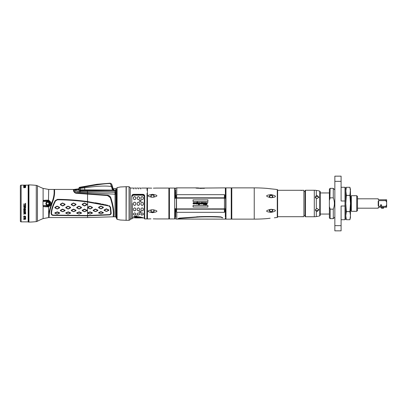 <?xml version="1.0" encoding="UTF-8"?>
<svg xmlns="http://www.w3.org/2000/svg" width="407" height="407" viewBox="0 0 407 407"><rect width="100%" height="100%" fill="white"/><g stroke="black" fill="none" stroke-linecap="round" stroke-linejoin="round"><path stroke-width="0.61" d="M23.662 185.195L25.636 185.139L23.662 185.221M25.819 221.861L28.164 221.861L28.164 185.139L21.133 185.139A0.783 0.783 180 0 0 20.35 185.918L20.35 221.082A0.783 0.783 0 0 0 21.133 221.861L25.819 221.861M25.636 185.75L25.341 185.785M24.837 185.714L23.662 185.816M24.206 185.587L23.662 185.724M24.206 185.643L23.911 185.816L24.288 185.999M24.837 185.623L24.288 185.923M25.636 186.716L25.636 186.106L23.662 186.442L25.636 186.716L25.427 186.274M25.173 187.525L25.427 186.986L24.796 186.986L25.173 187.668L25.595 187.479L25.636 186.869L23.662 186.869M25.173 187.668L23.662 187.693L24.542 187.342L24.542 186.986L23.662 186.986M25.427 203.312L25.427 204.07L23.662 204.07L23.662 204.345L25.427 204.345L25.636 205.077L25.636 203.312L25.427 203.978M25.382 206.929L25.636 205.438L23.662 205.438L23.911 207.015L23.911 205.621L24.583 205.621L23.911 205.708M25.636 205.438L25.636 207.015L25.382 205.708L24.837 205.708L25.382 205.708M24.583 205.708L24.583 206.842L24.837 205.708M25.382 207.606L23.662 207.356L25.382 207.524L23.662 208.923L25.636 208.923L23.952 208.76L25.636 207.733L25.636 207.356L23.662 207.356M23.662 208.638L23.662 209.005L25.636 208.76M25.595 210.343L25.636 209.956L25.173 210.648L25.382 209.956L25.046 209.6L25.382 209.956M25.636 209.956L25.341 209.483L24.837 209.483L24.166 210.536L24.038 209.366L23.662 209.875L23.952 210.689L24.669 210.536L25.046 209.681M25.636 211.665L24.964 211.07L23.952 211.182L23.662 211.665L24.12 212.423L25.341 212.352L25.636 211.665L25.595 212.062M23.662 211.665L24.12 212.5L25.595 212.139M25.595 216.738L25.173 216.977L25.382 216.438L25.046 216.148L25.382 216.438M25.636 216.438L24.837 216.071L24.166 216.885L24.038 215.98L23.662 216.621L24.12 217.063L25.046 216.229M25.468 213.97L25.636 213.66L25.3 214.072L24.629 213.833L23.662 214.138L24.542 213.624L24.542 213.034L23.662 212.825L24.542 213.034M25.636 213.66L25.636 212.825L23.662 212.825M25.427 217.292L25.427 217.745L23.662 217.745L25.427 217.913L25.636 218.345L25.636 217.292L25.427 217.664M24.542 218.707L24.542 219.134L23.662 219.495L25.636 219.159L25.636 218.554L23.662 218.554M28.561 184.895L28.561 222.105L28.943 222.095L28.943 184.905L28.561 184.895A0.392 0.392 0 0 0 28.164 185.287M28.561 222.105A0.392 0.392 0 0 1 28.164 221.713M28.943 222.095A79.38 79.38 0 0 0 36.269 221.622A3.124 3.124 180 0 0 37.449 221.245A43.524 43.524 0 0 1 43.106 218.6L48.636 217.562L48.698 214.713C49.161 210.958 50.58 205.896 52.956 199.522C53.851 196.393 54.238 193.681 54.106 191.387L54.106 189.438L48.698 189.438L43.106 188.4L43.106 200.697C43.239 200.361 44.755 200.183 47.644 200.168L48.698 200.305C51.913 202.437 51.913 204.563 48.698 206.695L47.644 206.832C44.755 206.817 43.244 206.639 43.106 206.303L43.01 205.611L47.695 205.611A2.111 2.111 0 0 0 49.807 203.5A2.111 2.111 0 0 0 47.695 201.389L47.695 200.768L48.474 200.88C50.987 202.625 50.987 204.375 48.474 206.12L47.695 206.232L47.644 206.832M28.943 184.905A79.38 79.38 0 0 1 36.269 185.378L36.269 221.622M43.106 188.4A43.524 43.524 0 0 1 37.449 185.755A3.124 3.124 0 0 0 36.269 185.378M47.695 201.389L43.01 201.389L43.106 200.697A0.783 0.305 54.1 0 0 43.386 201.022L47.695 200.768L47.644 200.168M43.01 201.389L43.01 205.611M47.227 200.168L45.752 200.193M45.126 206.776L46.54 206.827M47.146 206.832L47.517 206.832M73.494 190.751L73.402 189.438L54.574 189.438L54.574 191.387C54.706 193.701 54.314 196.464 53.398 199.669C50.641 207.092 49.211 212.535 49.105 216L49.105 217.562L87.546 217.562L87.551 215.827L53.515 215.42C52.01 215.41 51.216 214.723 51.124 213.349L51.119 213.416M52.956 199.522L53.398 199.669C54.314 196.464 54.706 193.701 54.574 191.387L54.106 191.387M51.547 213.288L51.526 213.283C51.684 209.783 53.027 205.637 55.55 200.855L57.484 199.756C67.47 199.852 77.488 200.59 87.525 201.974C94.088 202.854 101.287 204.192 109.122 205.988L110.226 207.331L110.755 212.759C110.785 214.016 110.17 214.631 108.908 214.616L87.546 215.517L53.531 215.1C52.294 215.135 51.623 214.53 51.526 213.283C51.704 209.793 53.042 205.652 55.566 200.86L57.484 199.771C67.45 199.868 77.462 200.605 87.525 201.994L109.117 206.008L110.205 207.336L110.735 212.769C110.75 214.036 110.139 214.652 108.908 214.611L87.546 215.517L53.531 215.094C52.279 215.059 51.618 214.453 51.547 213.288L51.124 213.349C51.287 209.763 52.645 205.525 55.199 200.636L57.489 199.338C67.481 199.43 77.503 200.173 87.546 201.562L107.657 205.265M78.48 188.853L73.881 189.438L73.947 190.669C74.527 192.17 75.417 192.918 76.613 192.918L107.565 195.162C108.893 195.319 109.951 196.103 110.74 197.507C113.202 205.245 114.194 211.279 113.726 215.608L113.695 216.743L113.253 216.794L113.253 215.613C113.716 211.35 112.734 205.367 110.302 197.66L107.484 195.564L76.567 193.305C75.193 193.264 74.181 192.45 73.525 190.868L73.611 191.137M106.049 204.899L105.042 204.675M103.754 204.4L102.213 204.08M100.753 203.785L95.309 202.772M99.832 194.77L104.538 195.202M109.117 206.008L109.224 205.632L110.628 207.356L111.157 212.81C111.172 214.26 110.429 214.967 108.928 214.937L87.546 215.827L87.709 212.81L90.196 211.859L92.384 212.764L92.384 213.166L90.196 214.031L87.709 213.212L90.089 212.139L92.277 213.156L90.008 214.041L87.78 213.146M108.908 214.611L108.979 214.932M109.498 214.871L109.788 214.804M110.958 214.051L111.091 213.782M111.172 213.466L111.192 213.126M110.735 212.769L111.157 212.79M87.709 207.316L89.896 206.13L92.384 207.295L92.384 207.819L90.196 208.969L87.709 207.84L87.709 207.316L87.82 207.565L90.089 206.369L92.277 207.55L90.089 208.857L87.82 207.565M100.834 208.867L98.647 207.758L98.647 207.234L100.834 206.023L103.322 207.178L103.322 207.697L101.134 208.862L98.764 207.484L100.956 206.263L103.22 207.428L100.956 208.75M95.365 211.64L93.178 210.668L93.178 210.195L95.365 209.071L97.853 210.114L97.853 210.587L95.665 211.635L93.295 210.465L95.482 209.335L97.751 210.388L95.482 211.589M106.303 211.421L104.116 210.455L104.116 209.981L106.303 208.847L108.791 209.895L108.791 210.368L106.603 211.416L104.233 210.251L106.425 209.112L108.689 210.17L106.425 211.37M103.322 212.886L100.834 213.787L98.647 213.019L98.647 212.622L100.834 211.62L103.322 212.485L103.322 212.886L101.033 213.797L98.764 213.003L100.956 211.894L103.22 212.876M87.546 201.994L87.78 207.636M57.077 208.974L54.889 207.84L54.889 207.316L57.077 206.135L59.57 207.316L59.57 207.84L57.382 208.974L55.001 207.565L57.189 206.374L59.458 207.565L57.189 208.862M68.015 208.974L65.827 207.84L65.827 207.316L68.015 206.135L70.508 207.316L70.508 207.84L68.32 208.974L65.939 207.565L68.132 206.374L70.396 207.565L68.132 208.862M78.958 208.974L76.77 207.84L76.77 207.316L78.958 206.135L81.446 207.316L81.446 207.84L79.258 208.974L76.882 207.565L79.07 206.374L81.334 207.565L79.07 208.862M62.546 205.947L60.358 204.746L60.358 204.202L62.546 202.986L65.039 204.202L65.039 204.746L62.851 205.947L60.47 204.416L62.658 203.185L64.927 204.416L62.658 205.779M73.489 205.947L71.296 204.746L71.296 204.202L73.489 202.986L75.977 204.202L75.977 204.746L73.789 205.947L71.408 204.416L73.601 203.185L75.865 204.416L73.601 205.779M84.427 205.947L82.239 204.746L82.239 204.202L84.427 202.986L86.915 204.202L86.915 204.746L84.727 205.947L82.351 204.416L84.539 203.185L86.803 204.416L84.539 205.779M62.546 211.721L60.358 210.709L60.358 210.236L62.546 209.147L65.039 210.236L65.039 210.709L62.851 211.721L60.47 210.511L62.658 209.417L64.927 210.511L62.658 211.671M73.489 211.721L71.296 210.709L71.296 210.236L73.489 209.147L75.977 210.236L75.977 210.709L73.789 211.721L71.408 210.511L73.601 209.417L75.865 210.511L73.601 211.671M84.427 211.721L82.239 210.709L82.239 210.236L84.427 209.147L86.915 210.236L86.915 210.709L84.727 211.721L82.351 210.511L84.539 209.417L86.803 210.511L84.539 211.671M57.077 214.041L54.889 213.212L54.889 212.81L57.382 211.874L59.57 212.81L59.57 213.212L57.189 214.057L55.001 213.197L57.189 212.154L59.458 213.09L57.189 214.057M68.015 214.041L65.827 213.212L65.827 212.81L68.32 211.874L70.508 212.81L70.508 213.212L68.132 214.057L65.939 213.197L68.132 212.154L70.396 213.09L68.132 214.057M78.958 214.041L76.77 213.212L76.77 212.81L79.258 211.874L81.446 212.81L81.446 213.212L79.07 214.057L76.882 213.197L79.07 212.154L81.334 213.09L79.07 214.057M92.384 207.295L92.277 207.55M87.709 212.81L87.82 213.09M89.896 211.859L90.008 212.139M90.196 211.859L90.089 212.139M92.384 212.764L92.277 213.049M60.358 210.236L60.47 210.511M62.546 209.147L62.658 209.417M62.851 209.147L62.739 209.417M65.039 210.236L64.927 210.511M71.296 210.236L71.408 210.511M73.489 209.147L73.601 209.417M73.789 209.147L73.677 209.417M75.977 210.236L75.865 210.511M82.239 210.236L82.351 210.511M84.427 209.147L84.539 209.417M84.727 209.147L84.615 209.417M86.915 210.236L86.803 210.511M54.889 212.81L55.001 213.09M57.077 211.874L57.189 212.154M57.382 211.874L57.27 212.154M59.57 212.81L59.458 213.09M65.827 212.81L65.939 213.09M68.015 211.874L68.132 212.154M68.32 211.874L68.208 212.154M70.508 212.81L70.396 213.09M76.77 212.81L76.882 213.09M78.958 211.874L79.07 212.154M79.258 211.874L79.146 212.154M81.446 212.81L81.334 213.09M93.178 210.195L93.295 210.465M95.365 209.071L95.482 209.335M95.665 209.066L95.564 209.335M97.853 210.114L97.751 210.388M104.116 209.981L104.233 210.251M106.303 208.847L106.425 209.112M106.603 208.842L106.502 209.112M108.791 209.895L108.689 210.17M103.322 212.485L103.22 212.769M98.647 212.622L98.764 212.897M100.834 211.62L100.956 211.894M101.134 211.609L101.033 211.894M73.881 189.911L73.402 189.911M110.063 197.217L107.499 195.553L107.56 195.162M74.766 190.211L76.119 189.855L75.961 189.494L74.588 189.713L74.929 190.578C74.974 191.585 76.541 192.17 79.619 192.328L115.832 194.246M107.484 195.564L87.525 193.895L87.602 191.722L115.832 192.292L116.041 217.597L115.832 189.983M113.695 216.743L113.726 215.608M115.832 193.015L115.832 190.303L115.695 194.241L115.049 194.225L115.145 192.262M114.952 194.22L115.054 190.995L80.001 190.654L77.137 189.514L77.116 189.046A1.562 1.542 -7.3 0 1 77.513 188.985L77.579 189.423C77.869 189.876 78.693 190.161 80.057 190.273L115.802 190.115L80.072 189.845L78.48 189.336C78.48 188.69 78.48 188.69 78.48 189.336C78.48 188.69 78.48 188.69 78.48 189.336L78.531 189.459M87.383 192.613L87.602 191.722M76.119 189.855L76.241 190.105C76.47 190.807 77.671 191.27 79.838 191.488L87.439 191.722L87.205 190.15M113.645 189.891L113.792 188.568L115.832 188.497L115.832 190.155M115.766 191.01L115.054 190.995L115.084 190.278M113.645 188.726L113.645 189.804L113.792 188.568L115.832 188.497M113.645 189.774L113.645 190.4L113.645 189.774L112.948 190.11L113.645 189.774M113.146 190.094L113.792 189.662M115.832 190.013L114.164 190.064M113.014 190.115L80.077 189.845L78.48 189.336M112.785 189.942L115.802 190.11M116.041 217.597L116.565 217.623L116.565 189.377L116.041 189.403M116.565 217.623L116.565 189.306M117.084 219.337L117.084 187.663L120.299 186.981L126.099 186.701L126.099 220.299L120.299 220.019L117.084 219.337L116.565 218.605L116.565 217.694M126.099 220.299L126.099 186.701M131.802 196.011L132.194 196.199C132.28 195.38 132.804 194.938 133.755 194.877L142.74 194.877C143.691 194.938 144.215 195.38 144.302 196.199L144.694 196.011C144.566 194.958 143.915 194.393 142.74 194.322L133.755 194.322C132.58 194.393 131.929 194.958 131.802 196.011L131.802 218.93L130.245 218.93L130.22 187.769L129.055 186.701L126.277 186.701L126.119 220.146M132.194 203.5L132.194 218.539L131.802 218.93M132.194 217.954L138.207 217.567L144.302 217.954L144.302 218.539L144.302 196.199L144.302 196.535L144.058 195.792L142.74 195.187L133.755 195.187C132.804 195.253 132.285 195.696 132.194 196.515M135.007 196.673L134.224 196.673L133.44 197.375L133.44 198.835L134.224 199.588L135.007 199.588L135.785 198.835L135.785 197.375L135.007 196.673L134.224 196.749L133.44 197.441M135.785 203.007L135.007 202.228L134.224 202.228L133.44 203.001L133.44 204.573L134.224 205.357L135.007 205.337L135.785 204.563L135.785 203.001L135.007 202.218L134.224 202.218L133.44 203.007M134.224 205.357L135.007 205.357L135.785 204.573M134.224 210.831L135.007 210.831L135.785 210.144L135.785 208.705L135.007 207.967L134.224 207.967L133.44 208.705L133.44 210.144L134.224 210.831L135.007 210.75L135.785 210.068M134.224 215.13L135.785 214.647L135.785 213.578L135.007 212.998L134.224 212.998L133.44 213.578L133.44 214.647L134.224 215.13L135.785 214.525M138.756 196.673L137.973 196.673L137.195 197.375L137.195 198.835L137.973 199.588L138.756 199.588L139.535 198.835L139.535 197.375L138.756 196.673L137.973 196.749L137.195 197.441M139.535 203.007L138.756 202.228L137.973 202.228L137.195 203.001L137.195 204.573L137.973 205.357L138.756 205.337L139.535 204.563L139.535 203.001L138.756 202.218L137.973 202.218L137.195 203.007M137.973 205.357L138.756 205.357L139.535 204.573M137.973 210.831L138.756 210.831L139.535 210.144L139.535 208.705L138.756 207.967L137.973 207.967L137.195 208.705L137.195 210.144L137.973 210.831L138.756 210.75L139.535 210.068M137.973 215.13L139.535 214.647L139.535 213.578L138.756 212.998L137.973 212.998L137.195 213.578L137.195 214.647L137.973 215.13L139.535 214.525M142.506 196.673L141.722 196.673L140.944 197.375L140.944 198.835L141.722 199.588L142.506 199.588L143.289 198.835L143.289 197.375L142.506 196.673L141.722 196.749L140.944 197.441M143.289 203.007L142.506 202.228L141.722 202.228L140.944 203.001L140.944 204.573L141.722 205.357L142.506 205.337L143.289 204.563L143.289 203.001L142.506 202.218L141.722 202.218L140.944 203.007M141.722 205.357L142.506 205.357L143.289 204.573M141.722 210.831L142.506 210.831L143.289 210.144L143.289 208.705L142.506 207.967L141.722 207.967L140.944 208.705L140.944 210.144L141.722 210.831L142.506 210.75L143.289 210.068M141.722 215.13L143.289 214.647L143.289 213.578L142.506 212.998L141.722 212.998L140.944 213.578L140.944 214.647L141.722 215.13L143.289 214.525M136.721 216.987C139.749 217.262 141.499 217.582 141.977 217.948L143.152 217.948C142.643 217.424 140.501 216.946 136.721 216.519L136.721 215.741L133.44 216.768L136.721 217.486L136.721 216.951C139.754 217.226 141.504 217.547 141.977 217.908L143.066 217.908M140.242 211.131L139.265 211.95L140.242 212.729L141.219 211.95L140.242 211.131M140.242 199.929L139.265 200.89L140.242 201.862L141.219 200.89L140.242 199.929M135.785 197.441L135.007 196.749M133.44 204.563L134.224 205.337M133.44 210.068L134.224 210.75M133.44 214.525L134.224 215.003M139.535 197.441L138.756 196.749M137.195 204.563L137.973 205.337M137.195 210.068L137.973 210.75M137.195 214.525L137.973 215.003M143.289 197.441L142.506 196.749M140.944 204.563L141.722 205.337M140.944 210.068L141.722 210.75M140.944 214.525L141.722 215.003M134.147 216.621L136.335 217.129L136.335 216.081L134.147 216.733L136.335 217.241L136.335 216.081M139.265 211.905L140.242 212.627L141.214 211.905M141.219 200.905L140.242 199.969L139.265 200.905M133.44 216.733L136.721 217.445M144.694 196.011L144.694 218.93L146.881 218.93L147.039 193.213M136.879 217.954L135.628 217.837L138.207 217.608L140.786 217.837L139.535 217.954M135.628 217.877L140.786 217.877M138.207 217.893C139.922 217.959 139.922 217.959 138.207 217.893C136.498 217.959 136.498 217.959 138.207 217.893M138.207 217.918C139.52 217.959 139.52 217.959 138.207 217.918C136.9 217.959 136.9 217.959 138.207 217.918M148.509 218.925L147.431 218.93A0.392 0.392 0 0 1 147.039 218.539L147.039 203.5L146.881 218.93M147.039 190.374L147.039 188.461A0.392 0.392 0 0 1 147.431 188.07L148.407 188.07L147.431 188.07L147.431 218.93M156.507 188.075L168.88 188.07L168.88 218.93L156.537 218.93M153.256 218.849L156.609 218.93M148.407 218.93L150.961 218.859M150.565 218.864L150.203 218.874M151.76 188.151L148.484 188.07M149.501 188.11L149.832 188.115M156.609 188.07L153.373 188.151M153.719 188.146L154.06 188.141M153.256 194.449C158.114 195.309 158.114 196.23 153.256 197.202L154.263 195.96L153.256 194.449L152.508 194.312L151.76 194.449L152.508 194.312L151.76 194.449L150.748 195.96L151.76 197.202C146.896 196.23 146.896 195.309 151.76 194.449M151.76 212.551C146.896 211.691 146.896 210.77 151.76 209.798L150.748 211.04L151.76 212.551L152.508 212.688L151.76 212.551L153.256 212.551L152.508 212.688L153.256 212.551L154.263 211.04L153.256 209.798C158.114 210.77 158.114 211.691 153.256 212.551M168.88 188.07A0.31 0.31 0 0 0 169.419 188.07L169.419 218.93A0.31 0.31 0 0 0 168.88 218.93M169.419 218.93L174.7 218.93L174.7 188.07L169.419 188.07M151.76 197.202L153.256 197.202M151.76 209.798L153.256 209.798M150.783 196.26A1.76 1.521 180 0 1 154.228 196.26M154.228 210.74A1.76 1.521 0 0 1 150.783 210.74M174.7 218.93A0.31 0.31 0 0 0 175.01 218.62L175.01 208.613M175.01 198.387L175.01 188.38L175.01 188.802L175.381 188.7L175.615 188.08L176.78 187.871L176.607 197.822M174.7 188.07A0.31 0.31 0 0 1 175.01 188.38M224.379 209.178L224.435 212.332L224.664 211.961L224.435 212.332L176.78 212.332L176.78 219.129L175.615 218.92L175.381 218.3L175.01 218.198L175.01 218.62M110.74 197.507L110.302 197.66M113.253 215.613L113.695 215.568C114.153 211.33 113.166 205.306 110.74 197.512M76.613 192.918L76.567 193.305M43.01 201.272L43.386 201.022M49.532 203.5A1.837 1.837 0 0 1 47.695 205.337A1.837 1.837 0 0 1 45.859 203.5A1.837 1.837 0 0 1 47.695 201.663A1.837 1.837 0 0 1 49.532 203.5M47.695 205.611L47.695 206.232L43.01 205.728M47.695 205.296A1.796 1.796 0 0 1 45.899 203.5A1.796 1.796 0 0 1 47.695 201.704A1.796 1.796 0 0 1 49.496 203.5A1.796 1.796 0 0 1 47.695 205.296M47.695 204.828A1.328 1.328 0 0 1 46.367 203.5A1.328 1.328 0 0 1 47.695 202.172A1.328 1.328 0 0 1 49.023 203.5A1.328 1.328 0 0 1 47.695 204.828M47.695 204.752A1.252 1.252 0 0 1 46.449 203.5A1.252 1.252 0 0 1 47.695 202.248A1.252 1.252 0 0 1 48.947 203.5A1.252 1.252 0 0 1 47.695 204.752M25.173 185.195L24.796 185.175L25.173 185.216M25.636 187.368L25.427 187.042M24.796 187.042L24.542 187.042M25.427 204.991L25.636 203.312M25.427 204.345L23.662 204.07M23.662 205.438L23.911 206.929M24.583 206.761L24.837 206.761M23.952 208.76L25.636 207.356M25.173 210.419L25.595 210.266M24.751 210.383L24.796 210.109M23.662 209.875L23.703 210.302M24.079 209.6L24.206 209.325M25.382 211.665L24.964 212.322L23.911 211.961L24.166 211.253L25.341 211.437M25.341 211.518L24.334 211.213M23.911 211.665L24.334 211.294M25.173 216.799L25.595 216.656M23.662 216.376L23.703 216.687M25.595 213.751L25.636 212.825M23.662 213.899L24.629 213.751M24.796 212.958L25.427 213.034L24.796 212.958M25.427 213.034L25.173 213.899L24.837 213.797L24.796 213.034M25.427 218.259L25.636 217.292M25.427 217.913L23.662 217.745M25.595 219.281L25.636 218.554M23.662 219.327L24.629 219.19M24.796 218.62L25.427 218.707L24.796 218.62M24.796 218.707L25.046 219.327L25.427 218.707M113.115 189.927L113.319 190.084L113.115 189.927C113.049 189.25 113.049 189.25 113.115 189.927C113.049 189.25 113.049 189.25 113.115 189.927L113.126 190.171M113.095 190.038L111.554 184.127A1.318 1.307 -76.5 0 0 110.409 183.501L110.409 183.501C104.843 183.577 96.21 184.758 84.519 187.037L84.809 189.815M80.031 187.881L79.513 187.79C79.477 187.139 79.477 187.139 79.513 187.79C79.477 187.139 79.477 187.139 79.513 187.79L84.519 187.037M80.327 189.84L80.138 187.866L79.513 187.79A0.783 0.758 177 0 0 78.887 188.573L84.656 187.805C96.729 186.04 105.698 185.617 111.554 186.533L112.368 186.264M112.281 189.891L112.169 188.904L112.963 188.838L112.876 187.749L111.61 183.959L110.251 183.186L96.897 184.29L79.487 187.301L78.861 188.105M78.81 189.601L78.887 188.573M112.169 188.904L110.409 183.501M200.152 216.656L198.682 216.712M198.006 216.743L196.683 216.804M220.782 216.89L220.721 217.16C214.591 216.783 207.611 216.712 199.796 216.951L178.164 218.539C177.533 219.322 177.533 219.322 178.164 218.539L179.512 218.106L200.982 216.626C209.417 216.443 216.015 216.534 220.782 216.89L222.731 217.745L222.197 217.781C222.939 219.571 222.939 219.571 222.197 217.781L221.072 217.196M221.357 217.257L221.693 217.374M178.693 218.569C178.078 219.312 178.078 219.312 178.693 218.569M177.747 219.058L225.366 219.129L225.651 218.284L225.651 208.786L225.376 209.346L225.376 208.766M222.68 217.648L222.731 217.745C223.484 219.587 223.484 219.587 222.731 217.745M225.351 210.531L225.351 211.34C225.371 221.469 225.371 221.469 225.351 211.34L225.366 216.895M225.366 218.768L225.366 218.106M224.664 211.961L224.603 208.582M225.371 210.78L225.371 209.463C225.381 221.423 225.381 221.423 225.371 209.463L225.6 208.791C225.61 221.24 225.61 221.24 225.6 208.791M225.376 215.807L225.376 215.507M225.371 213.461L225.371 211.07M224.633 210.246L225.356 210.246L225.371 209.463M175.717 210.948L175.631 210.912C175.61 221.362 175.61 221.362 175.631 210.912L176.338 211.223L176.78 212.332M206.751 203.454L206.298 203.454L206.044 202.508L204.37 202.828L204.055 202.508L203.408 202.9L202.986 202.508L201.267 202.508L200.753 202.681L201.104 203.693L200.57 203.5L200.666 203.953L201.567 203.586L201.073 202.884L201.323 202.686L202.03 203.149L201.323 202.686L201.073 202.884L201.567 203.586L200.666 203.953L200.57 203.5L201.104 203.693L200.753 202.681L201.267 202.508L202.986 202.508L203.408 202.9L204.055 202.508L204.37 202.828L206.044 202.508L206.425 202.981M207.244 203.576L207.285 203.424C207 204.375 206.563 204.802 205.983 204.706L205.159 204.706L205.922 203.022L205.52 202.961L205.306 203.414L205.861 202.772M225.651 188.187L225.651 218.813A0.31 0.31 180 0 0 225.966 219.129L231.242 219.129L231.242 187.871L225.966 187.871A0.31 0.31 0 0 0 225.651 188.187M231.242 187.871A0.31 0.31 0 0 0 231.787 187.871L231.787 219.129A0.31 0.31 0 0 0 231.242 219.129M231.787 219.129L254.238 219.129A156.268 156.268 0 0 0 266.946 218.61L270.156 218.218M231.787 187.871L254.238 187.871A156.268 156.268 0 0 1 266.946 188.39L273.718 189.153M275 189.265L275.152 189.28A156.268 156.268 0 0 1 277.279 189.581L277.279 217.419A156.268 156.268 0 0 1 275.152 217.72L274.516 217.776M274.359 217.791L275.152 217.72M269.989 188.762L275.152 189.28M270.589 212.312L270.619 212.312C265.328 211.64 265.328 210.658 270.619 209.356L271.484 209.31C276.775 210.037 276.775 211.019 271.484 212.261L270.619 212.312L269.292 210.745L270.619 209.356M271.805 212.23L272.074 212.195M272.064 194.805L271.606 194.75M271.484 197.69L270.619 197.644C265.328 196.342 265.328 195.36 270.619 194.688L271.484 194.739C276.775 195.981 276.775 196.963 271.484 197.69L272.807 196.444L271.484 194.739L271.912 194.938M277.279 217.419A0.392 0.392 0 0 0 277.615 217.033L277.615 189.967A0.392 0.392 0 0 0 277.279 189.581M277.615 190.293L277.615 216.707L303.907 216.707L303.907 190.293L277.615 190.293M299.725 190.293L300.071 190.339M300.829 190.395L301.384 190.415M301.506 190.415L302.238 190.39M302.676 216.641L302.096 216.6M305.077 215.456L303.907 215.456M305.077 191.544L303.907 191.544M314.296 216.743L314.296 190.257L305.469 190.257A0.392 0.392 0 0 0 305.077 190.649L305.077 216.351A0.392 0.392 0 0 0 305.469 216.743L314.296 216.743A23.438 23.438 0 0 0 315.354 216.722L318.243 216.254M315.725 216.656L315.354 216.722M314.296 190.257A23.438 23.438 0 0 1 315.354 190.278L316.3 190.435L315.354 190.278M317.109 211.492L316.3 211.386L315.354 210.109L316.3 208.679L317.109 208.45L318.869 209.824L317.221 211.482M317.165 195.513L318.869 197.176L317.109 198.55L316.3 198.321L315.354 196.891L316.3 195.614L317.109 195.508M318.767 190.837L317.429 190.608M318.869 190.858A11.722 11.722 0 0 1 319.749 191.178L319.749 215.822A11.722 11.722 0 0 1 318.869 216.142M317.109 190.557L316.3 190.435L316.3 195.614M315.471 197.456A1.76 1.521 180 0 1 318.798 197.593M318.798 209.407A1.76 1.521 0 0 1 315.471 209.544M319.749 215.822A0.783 0.783 0 0 0 320.238 215.1L320.238 191.9A0.783 0.783 0 0 0 319.749 191.178M329.375 214.046L320.238 214.046L320.238 192.954L329.375 192.954M334.849 217.094L333.282 218.656L333.282 209.152L330.158 209.152L330.158 218.656L329.375 217.877L329.375 189.123L330.158 188.344L329.894 198.596M330.158 209.152L329.426 206.695M329.695 207.758L329.884 208.369M329.884 198.631L329.731 199.12M329.675 199.303L329.584 199.639M329.375 200.519L330.158 197.848L333.282 197.848L333.282 188.344L330.158 188.344M333.282 209.152C334.747 205.382 334.747 201.618 333.282 197.848M334.849 189.906L333.282 188.344M345.004 206.008L345.004 187.286L345.787 188.07L345.787 218.93L345.004 219.714L345.004 206.008L341.097 206.008L341.097 230.845L334.849 230.845L334.849 176.155L341.097 176.155L341.097 181.334L334.849 181.334M345.004 200.992L341.097 200.992L341.097 181.334M341.097 225.666L334.849 225.666M346.326 219.571L345.787 215.756M345.904 217.46L346.067 218.452M345.787 217.562L346.362 219.714L349.898 219.714L350.473 215.679L349.898 211.645L346.362 211.645L345.787 215.679M345.808 190.583L346.362 195.355L345.787 203.5L346.362 211.645M346.362 195.436L349.898 195.436L350.473 203.5L350.473 191.321L349.898 187.286L346.357 187.301L349.898 187.286L350.473 189.438L349.898 195.436M346.362 211.564L349.898 211.564L350.473 203.5L350.473 217.562L349.934 219.571M345.787 191.321L346.362 187.286L345.787 189.438M346.362 195.355L349.898 195.355M346.052 188.624L345.919 189.433M350.208 188.624L350.341 189.433M350.452 190.578L350.473 191.321M350.356 217.46L350.193 218.452M350.473 192.012L350.473 214.988M350.631 210.531L351.022 210.531L351.022 196.469L350.631 196.469M351.333 196.154A0.31 0.31 0 0 1 351.022 196.469M351.333 210.846A0.31 0.31 0 0 0 351.022 210.531M354.263 211.279L351.333 211.314L351.333 195.686L354.355 195.726M353.836 211.314L356.725 211.314L356.725 195.686L353.836 195.686M354.451 195.731L355.382 195.706M355.382 211.294L354.451 211.269M356.725 195.686L357.504 196.469L357.504 210.531L356.725 211.314M357.504 208.186L378.21 208.186L378.602 207.219L378.21 207.611M385.867 207.219L385.867 206.354L386.65 204.696L386.65 207.219L378.602 207.219M385.867 206.354L378.602 206.354L378.21 205.754L378.21 201.246L378.602 200.646L378.602 206.354M386.65 204.696L386.65 202.304L385.867 200.646L378.602 200.646M385.867 200.646L385.867 199.781L378.602 199.781L378.21 198.814L357.504 198.814M378.21 199.389L378.602 199.781M386.65 202.304L386.65 199.781L385.867 199.781M381.023 204.68A0.585 0.585 0 0 1 381.608 205.265A0.585 0.585 0 0 1 381.023 205.85A0.585 0.585 0 0 1 380.438 205.265A0.585 0.585 0 0 1 381.023 204.68L381.023 204.68C381.761 205.072 381.761 205.459 381.023 205.85L381.028 205.85M383.72 207.219L383.445 208.236L381.573 208.236L381.298 207.219M383.72 207.962L381.298 207.962M270.619 194.688L269.292 196.255L270.619 197.644M272.807 196.82C271.637 194.917 270.462 194.917 269.292 196.82M271.662 212.195L272.807 210.556L271.484 209.31M269.292 210.18C270.462 212.083 271.637 212.083 272.807 210.18M225.376 198.234L225.376 197.685M225.376 197.654L225.371 197.537C225.381 185.577 225.381 185.577 225.371 197.537L225.6 198.209C225.61 185.76 225.61 185.76 225.6 198.209L225.651 198.214M176.328 211.803L176.557 212.256L176.607 209.178M175.62 209.463L175.62 209.463C175.61 221.428 175.61 221.428 175.62 209.463L175.62 215.776M175.62 216.229L175.62 217.384M175.61 216.911L175.61 216.656M175.615 216.31L175.615 215.883M175.615 215.603L175.615 215.298M175.615 214.687L175.62 209.478M175.615 209.346L175.386 208.791C175.376 221.24 175.376 221.24 175.386 208.791L175.615 209.346L175.61 208.766M174.827 208.755L175.386 208.791M175.381 215.644L175.381 215.191M175.381 214.637L175.381 214.341M176.384 208.577L176.211 208.837M175.62 209.722L176.358 210.007L176.338 211.223M176.358 210.007L176.379 208.979M174.7 208.425L176.546 209.178L224.44 209.178L224.44 208.867L176.501 208.913M224.486 208.913L224.44 197.822L176.546 197.838L174.7 198.575M224.44 197.822L176.546 197.822M225.651 198.275L224.598 198.138M224.598 208.862L225.651 208.725M176.501 198.087L176.546 208.867M193.071 207.01L193.071 205.408L207.916 205.408L207.916 207.01L193.071 207.01M207.916 201.49L207.916 199.868L193.071 199.868L193.071 201.49L207.916 201.49M207.672 202.671L207.239 202.64L207.962 202.533L207.239 202.64L206.817 203.22M202.03 203.149L201.796 203.993L202.274 203.993L203.098 203.79L202.304 203.876L203.098 203.79L203.79 202.828L203.378 203.352L203.79 202.828L203.439 204.619L204.253 204.619L203.993 204.421L204.278 203.388L204.777 202.828L204.278 203.388L204.777 202.828L204.706 203.795L204.334 203.983L204.696 204.446L205.428 203.983L205.001 204.095L205.428 203.983L205.52 202.961M199.328 204.66L199.674 204.385L198.321 204.655L198.524 203.927L198.891 204.487L199.486 203.744L199.344 202.783L198.83 203.271L199.344 202.783M194.343 202.991L193.829 202.508L194.343 202.991L195.157 202.508L194.343 202.991L193.829 202.508L194.343 202.991L193.829 202.508L193.289 202.752L193.829 202.508L192.984 203.454L193.289 202.752L192.984 203.454L193.467 203.999L194.948 202.772L194.48 203.149L194.948 202.772L195.101 203.007L194.851 203.749L194.587 203.388L194.704 203.688L194.587 203.388L194.368 203.612L194.587 203.388L194.368 203.612L194.744 203.999L194.368 203.612L194.744 203.999L195.853 203.179L195.971 203.897L195.853 203.179L195.971 203.897L196.561 203.983L197.217 203.983L197.487 203.225L197.069 203.821L197.487 203.225L197.894 204.009L198.83 203.271M195.848 202.925L195.594 203.179L195.157 202.508L195.594 203.179C196.398 202.447 196.84 202.279 196.927 202.666L197.11 202.009L196.927 202.666M199.379 202.518L198.784 202.92L198.331 202.508L198.784 202.92L198.331 202.508L197.237 203.21L197.573 202.009L197.11 202.009M198.331 202.508L198.784 202.92L198.331 202.508L198.784 202.92L199.923 202.696L200.132 203.281L199.822 202.615M199.674 204.385L200.132 203.281L199.923 202.696L200.132 203.368M224.486 198.087L224.44 208.867M205.199 203.795L205.306 203.414M204.696 204.446L205.479 203.795M205.001 204.095L205.428 203.983L205.001 204.095M204.69 202.849L204.838 203.322M203.993 204.421L204.278 203.388M203.79 202.828L203.78 203.388L203.79 202.828M202.274 203.993L203.378 203.352M201.323 202.686L201.231 203.093L201.073 202.884M206.044 202.508L205.377 202.788L206.044 202.508L206.4 203.088L206.044 202.508L206.4 203.088L206.044 202.508L204.37 202.828L204.055 202.508L203.408 202.9L202.986 202.508L201.267 202.508L200.753 202.681L201.104 203.693L200.493 203.663L201.16 203.993L201.567 203.551M201.562 203.592L201.231 203.093L201.567 203.586L201.231 203.093L201.567 203.586L200.666 203.953L201.16 203.993L200.666 203.953L200.57 203.5L200.931 203.831M200.793 203.337L201.104 203.693L200.753 202.681L200.793 203.337L200.753 202.681L202.508 202.732L202.213 202.508M202.986 202.508L202.508 202.732L202.986 202.508L202.508 202.732L202.986 202.508L203.408 202.9M205.377 202.788L203.922 202.523M204.37 202.828L204.055 202.508L204.37 202.828M207.962 202.533L207.239 202.64L207.962 202.533M206.003 204.518L206.247 203.642L206.7 203.642L206.003 204.518L206.247 203.642M202.574 203.831L202.879 202.711L202.574 203.831M202.533 203.052L202.879 202.711L202.533 203.052L202.879 202.711L202.895 203.475M198.891 204.487L198.692 203.927L198.972 204.472M197.069 203.821L197.487 203.225L197.95 204.009M195.792 203.256L196.001 203.927M195.935 203.861L196.591 203.882M194.587 203.388L194.368 203.612L194.587 203.388L194.368 203.612L194.587 203.388L194.704 203.688L194.587 203.388L194.704 203.688L194.587 203.388L194.704 203.688L194.587 203.388L194.704 203.688L194.587 203.388L194.368 203.653M194.851 203.749L195.101 203.007L194.882 203.724M194.378 203.297L194.948 202.772L195.101 203.007L194.521 203.083M193.829 202.508L192.984 203.454L193.513 203.999M193.289 202.752L192.984 203.454L193.467 203.999M195.599 203.012L194.984 202.528M196.673 203.586L196.398 203.821L196.673 203.586L196.398 203.821L196.673 203.586L196.398 203.821L196.673 203.586L196.398 203.821L196.26 203.525L196.698 202.696L196.673 203.586L196.398 203.821L196.26 203.525L196.698 202.696L196.673 203.586L196.398 203.821L196.26 203.525M196.454 202.859L196.698 202.696L196.81 203.088L196.698 202.696L196.81 203.088L196.698 202.696L196.81 203.088L196.698 202.696L196.81 203.088L196.698 202.696L196.81 203.088L196.698 202.696L196.454 202.859M197.894 203.022L197.924 203.821L198.234 202.696M193.315 203.541L193.757 202.711L193.452 203.831M193.773 203.454L193.854 203.169M225.371 197.537L225.356 196.754L224.633 196.754L224.435 194.668L176.78 194.668M176.338 195.777L176.358 196.993L175.62 197.278L175.631 196.088L176.338 195.777L175.631 196.088C175.61 185.617 175.61 185.617 175.631 196.088L176.338 195.777L176.557 194.744M176.358 196.993L176.211 198.163M175.62 191.326L175.626 193.824M175.615 196.759L175.615 194.261M175.615 193.233L175.615 192.445M175.615 190.71L175.61 189.911M175.62 197.278L175.62 197.537C175.61 185.572 175.61 185.572 175.62 197.537L175.61 198.234M176.379 198.021L176.384 198.418M175.62 197.537L175.386 198.209L174.827 198.245M175.386 197.242L175.386 195.955M175.386 195.426L175.381 195.039M175.381 194.373L175.381 193.732M175.381 193.02L175.381 192.562M175.386 198.209C175.376 185.76 175.376 185.76 175.386 198.209L175.392 198.209M225.371 197.41L225.376 193.422M225.376 192.913L225.376 192.419M225.376 192.135L225.376 191.743M225.376 191.366L225.376 191.076M225.376 190.715L225.376 190.415M225.361 192.114L225.366 190.252M225.366 190.181L225.366 187.871L196.138 188.115M224.649 195.66L225.351 195.66C225.371 185.506 225.371 185.506 225.351 195.66L225.356 196.754M224.633 196.754L224.603 198.423M224.379 197.822L224.435 194.668L224.664 195.039M204.294 188.349L199.7 188.273M204.675 188.187L200.219 188.436M197.156 187.881C195.543 188.044 196.291 188.151 199.405 188.207L199.608 188.278C195.94 188.202 195.06 188.075 196.952 187.892M195.742 187.937L196.403 187.876M196.718 187.932L199.099 188.11C196.917 188.085 196.372 188.003 197.461 187.871L197.1 188.09M198.672 187.932L197.888 187.932L198.672 187.932M21.133 185.139L21.133 221.861M37.449 185.755L37.449 221.245M43.386 205.978A0.783 0.305 -54.1 0 0 43.106 206.303L43.106 218.6M48.474 200.88L48.698 189.438M48.698 214.713L48.474 206.12M49.105 217.562L48.636 217.562M49.105 216L48.636 216M54.574 189.438L54.106 189.438M87.546 201.562L87.546 193.915M53.531 215.094L53.515 215.42M55.566 200.86L55.199 200.636M57.484 199.771L57.489 199.338M87.525 201.994L87.581 201.567M110.205 207.336L110.628 207.356M87.546 213.009L87.546 207.585M73.947 190.669L73.845 189.484L73.402 189.438M115.049 194.225L115.049 216.783L113.726 216.789M80.087 192.348L80.342 190.273M79.619 192.328L80.057 190.273M74.929 190.578L77.137 189.514A1.562 1.486 -26.5 0 1 77.579 189.423M74.832 190.374L77.091 189.418A1.562 1.506 -7.7 0 1 77.554 189.331M75.961 189.494L77.116 189.046M78.403 189.26C78.403 188.614 78.403 188.614 78.403 189.26C78.403 188.614 78.403 188.614 78.403 189.26M130.22 187.769L130.22 219.231C130.479 219.495 130.087 219.851 129.055 220.299L129.055 186.701M133.755 194.322L133.755 195.187M142.74 194.322L142.74 195.187M73.525 190.868C74.038 192.308 75.056 193.116 76.582 193.284L87.515 193.915M224.649 211.34L225.351 211.34M225.966 187.871L225.966 219.129M254.238 219.129L254.238 187.871M305.469 190.257L305.469 216.743M316.3 208.679L316.3 198.321M316.3 216.565L316.3 211.386M176.394 208.862L176.394 198.138M224.44 198.133L176.546 198.133M113.253 216.794L87.546 217.562M115.832 216.783L115.049 216.783M117.084 187.663L116.565 188.395M129.055 220.299L126.277 220.299M146.881 188.07L141.57 188.07M140.786 188.07L139.225 188.07M138.441 188.07L136.879 188.07M136.101 188.07L134.534 188.07M133.755 188.07L130.245 188.07M130.245 218.93L130.22 219.231M144.694 218.93L144.302 218.539M140.786 188.594L140.786 189.006M138.441 188.594L138.441 189.006M136.101 188.594L136.101 189.006M133.755 188.594L133.755 189.006M135.317 217.918L135.628 217.918M140.786 217.918L141.102 217.918M139.225 217.918L137.195 217.918M112.876 187.749L113.065 189.418L113.833 190.084M177.691 219.129L176.78 219.129M345.004 187.286L341.097 187.286M345.004 219.714L341.097 219.714M346.362 219.714L349.898 219.714M333.282 218.656L330.158 218.656M315.354 196.891L315.354 198.011M225.651 188.716L225.366 187.871M224.44 209.178L176.546 209.178M196.149 187.871L176.78 187.871"/></g></svg>
